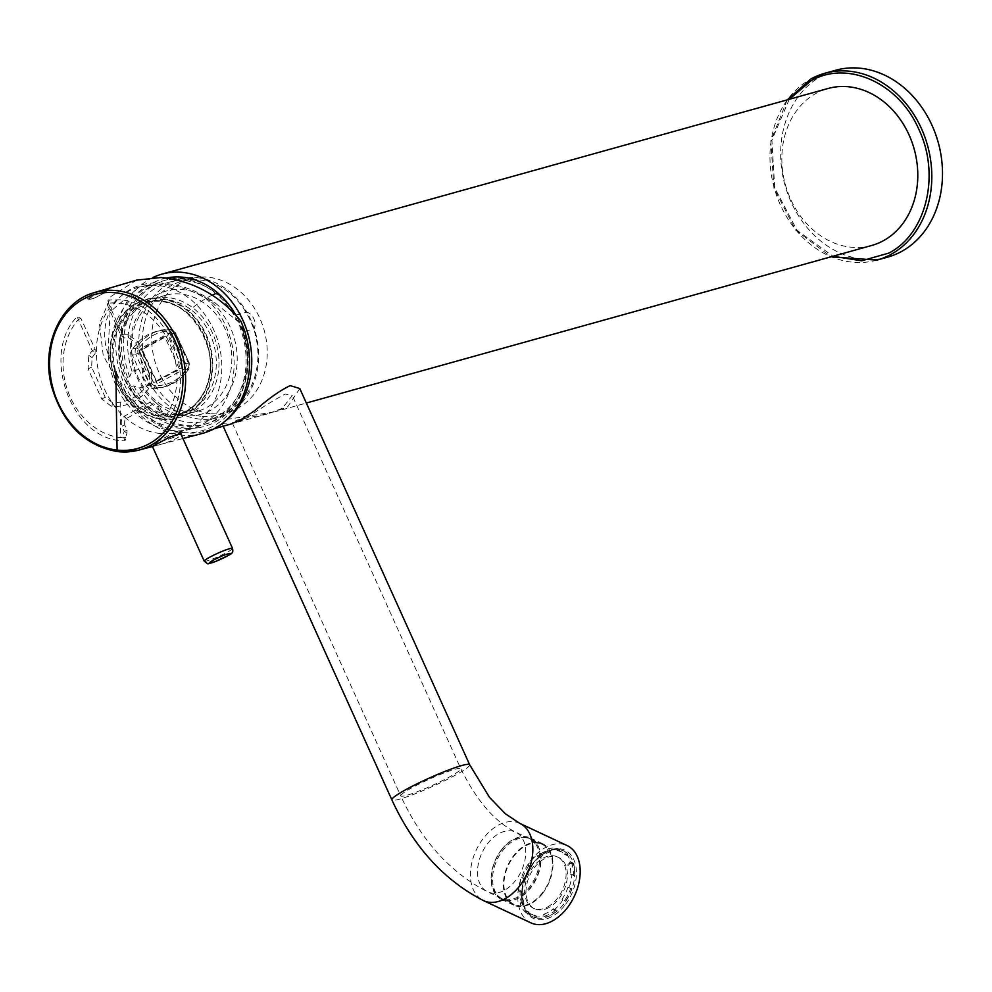 <?xml version="1.0" encoding="UTF-8"?>
<svg xmlns="http://www.w3.org/2000/svg" width="992" height="992" viewBox="0 0 992 992"><rect width="100%" height="100%" fill="white"/><g stroke="black" fill="none" stroke-linecap="round" stroke-linejoin="round"><path stroke-width="0.74" stroke-dasharray="4.96 3.72" d="M887.617 257.139A96.993 79.546 74.4 0 1 787.685 193.601A96.993 79.546 74.4 0 1 821.884 75.814A96.993 79.546 74.4 0 1 835.537 70.283M153.053 277.462A81.468 66.811 -105.6 0 0 150.449 278.777A81.468 66.811 -105.6 0 0 121.718 377.729A81.468 66.811 -105.6 0 0 205.666 431.098A81.468 66.811 -105.6 0 0 217.124 426.461A81.468 66.811 -105.6 0 0 224.006 422.071M166.557 278.008A76.62 62.843 -105.6 0 0 156.972 280.996A76.62 62.843 -105.6 0 0 119.982 340.144A76.62 62.843 -105.6 0 0 149.928 412.387A76.62 62.843 -105.6 0 0 197.879 427.788A76.62 62.843 -105.6 0 0 235.91 315.332M299.795 388.542L287.692 406.794L274.722 411.854L306.33 403.037M871.695 245.47A81.468 66.811 74.4 0 1 787.747 192.101A81.468 66.811 74.4 0 1 816.478 93.149A81.468 66.811 74.4 0 1 827.948 88.511M223.163 426.225L221.997 423.671L228.197 419.207L274.722 411.854M221.997 423.671L230.677 424.13M530.856 922.845A42.668 28.061 115.1 0 1 517.96 901.009A42.668 28.061 115.1 0 1 533.225 857.534A42.668 28.061 115.1 0 1 567.126 845.581M126.567 321.792A58.193 47.728 -105.6 0 0 129.692 387.984A58.193 47.728 -105.6 0 0 183.371 413.143A58.193 47.728 -105.6 0 0 208.94 392.398A58.193 47.728 -105.6 0 0 205.815 326.194A58.193 47.728 -105.6 0 0 152.136 301.035A58.193 47.728 -105.6 0 0 126.567 321.792M126.269 320.317A60.128 49.315 -105.6 0 0 129.493 388.715A60.128 49.315 -105.6 0 0 184.971 414.718A60.128 49.315 -105.6 0 0 211.383 393.278A60.128 49.315 -105.6 0 0 208.146 324.868A60.128 49.315 -105.6 0 0 152.681 298.865A60.128 49.315 -105.6 0 0 126.269 320.317M553.796 910.11A36.369 23.92 -64.9 0 0 560.579 903.166A36.369 23.92 -64.9 0 0 562.811 900.116L565.452 901.356A36.369 23.92 -64.9 0 0 571.826 888.671L569.172 887.431A36.369 23.92 -64.9 0 0 571.913 874.014L574.566 875.254A36.369 23.92 -64.9 0 0 573.264 863.127L570.623 861.887A36.369 23.92 -64.9 0 0 565.477 852.897L568.118 854.137A36.369 23.92 -64.9 0 0 563.481 850.838A36.369 23.92 -64.9 0 0 559.922 849.66L557.281 848.42A36.369 23.92 -64.9 0 0 547.262 849.127L549.915 850.38A36.369 23.92 -64.9 0 0 539.611 856.17L536.97 854.93A36.369 23.92 -64.9 0 0 530.187 861.887A36.369 23.92 -64.9 0 0 527.955 864.925L530.596 866.177A36.369 23.92 -64.9 0 0 524.235 878.85L521.594 877.61A36.369 23.92 -64.9 0 0 518.853 891.027L521.494 892.279A36.369 23.92 -64.9 0 0 522.796 904.406L520.143 903.166A36.369 23.92 -64.9 0 0 525.289 912.144L526.256 910.73A34.621 22.766 -64.9 0 0 530.67 913.868A34.621 22.766 -64.9 0 0 534.056 914.984L533.485 916.62A36.369 23.92 -64.9 0 0 543.492 915.914L546.146 917.154A36.369 23.92 -64.9 0 0 556.438 911.35L553.796 910.11L553.387 908.784A34.621 22.766 -64.9 0 1 543.591 914.302L543.492 915.914M525.289 912.144L527.93 913.396A36.369 23.92 -64.9 0 0 532.568 916.682A36.369 23.92 -64.9 0 0 536.126 917.873L533.485 916.62M139.091 316.733A60.128 49.315 -105.6 0 0 142.327 385.144A60.128 49.315 -105.6 0 0 197.792 411.147A60.128 49.315 -105.6 0 0 224.204 389.695A60.128 49.315 -105.6 0 0 220.98 321.296A60.128 49.315 -105.6 0 0 165.503 295.294A60.128 49.315 -105.6 0 0 139.091 316.733M571.826 888.671L570.685 888.435A34.621 22.766 115.1 0 1 564.622 900.513L561.98 899.273A34.621 22.766 -64.9 0 0 568.032 887.195L569.172 887.431M561.98 899.273L562.811 900.116M520.143 903.166L521.358 902.174A34.621 22.766 -64.9 0 1 520.118 890.63L518.853 891.027M524.235 878.85L525.376 879.086A34.621 22.766 115.1 0 1 531.439 867.02L528.786 865.78A34.621 22.766 -64.9 0 0 522.734 877.846L521.594 877.61M528.786 865.78L527.955 864.925M539.611 856.17L540.02 857.497A34.621 22.766 115.1 0 1 549.816 851.979L547.175 850.739A34.621 22.766 -64.9 0 0 537.379 856.257L536.97 854.93M547.175 850.739L547.262 849.127M559.922 849.66L559.352 851.297A34.621 22.766 115.1 0 1 562.737 852.426A34.621 22.766 115.1 0 1 567.164 855.563L564.51 854.31A34.621 22.766 -64.9 0 0 560.096 851.173A34.621 22.766 -64.9 0 0 556.71 850.057L557.281 848.42M564.51 854.31L565.477 852.897M573.264 863.127L572.049 864.119A34.621 22.766 115.1 0 1 573.289 875.663L570.648 874.423A34.621 22.766 -64.9 0 0 569.408 862.866L570.623 861.887M570.648 874.423L571.913 874.014M547.609 906.924A28.322 18.625 -64.9 0 0 565.428 880.797A28.322 18.625 -64.9 0 0 557.417 856.89A28.322 18.625 -64.9 0 0 543.145 858.117A28.322 18.625 -64.9 0 0 525.338 884.256A28.322 18.625 -64.9 0 0 533.349 908.151A28.322 18.625 -64.9 0 0 547.609 906.924M553.387 908.784L556.041 910.024L556.438 911.35M556.041 910.024A34.621 22.766 115.1 0 1 546.232 915.554L546.146 917.154M546.232 915.554L543.591 914.302M534.056 914.984L536.709 916.236L536.126 917.873M527.93 913.396L528.897 911.97L526.256 910.73M536.709 916.236A34.621 22.766 115.1 0 1 533.312 915.108A34.621 22.766 115.1 0 1 528.897 911.97M522.796 904.406L523.999 903.414L521.358 902.174M523.999 903.414A34.621 22.766 115.1 0 1 522.772 891.87L521.494 892.279M522.772 891.87L520.118 890.63M525.376 879.086L522.734 877.846M531.439 867.02L530.596 866.177M540.02 857.497L537.379 856.257M549.816 851.979L549.915 850.38M559.352 851.297L556.71 850.057M567.164 855.563L568.118 854.137M572.049 864.119L569.408 862.866M573.289 875.663L574.566 875.254M570.685 888.435L568.032 887.195M564.622 900.513L565.452 901.356M229.09 391.456A64.009 52.502 74.4 0 1 155.496 402.554A64.009 52.502 74.4 0 1 138.483 313.782A64.009 52.502 74.4 0 1 212.077 302.696A64.009 52.502 74.4 0 1 229.09 391.456M548.936 907.544A28.322 18.625 115.1 0 1 534.676 908.784A28.322 18.625 115.1 0 1 526.665 884.876A28.322 18.625 115.1 0 1 544.472 858.737A28.322 18.625 115.1 0 1 558.744 857.51A28.322 18.625 115.1 0 1 566.742 881.417A28.322 18.625 115.1 0 1 548.936 907.544M182.999 279.124A74.685 61.244 -105.6 0 0 163.742 280.686A74.685 61.244 -105.6 0 0 127.546 377.406A11.644 9.548 -105.6 0 0 131.663 386.508A74.685 61.244 -105.6 0 0 184.574 426.114A74.685 61.244 -105.6 0 0 203.844 424.564A74.685 61.244 -105.6 0 0 240.027 327.844A11.644 9.548 -105.6 0 0 235.922 318.742A74.685 61.244 -105.6 0 0 182.999 279.124M132.023 371.293A71.771 58.863 74.4 0 1 168.268 282.447L179.49 279.31A71.771 58.863 74.4 0 0 143.245 368.156A11.644 9.548 -105.6 0 0 150.747 384.772A71.771 58.863 74.4 0 1 143.245 368.156L132.023 371.293L129.692 376.799L127.546 377.406M240.027 327.844L242.16 327.248L243.04 331.861L254.274 328.736A11.644 9.548 -105.6 0 0 246.772 312.12A71.771 58.863 74.4 0 1 254.274 328.736A71.771 58.863 74.4 0 1 218.029 417.582A71.771 58.863 74.4 0 1 199.516 419.083A71.771 58.863 74.4 0 1 150.747 384.772L139.525 387.909L133.796 385.9L131.663 386.508M242.16 327.248A74.685 61.244 74.4 0 1 205.976 423.968A74.685 61.244 74.4 0 1 186.707 425.518A74.685 61.244 74.4 0 1 133.796 385.9M179.49 279.31A71.771 58.863 74.4 0 1 198.003 277.822A71.771 58.863 74.4 0 1 246.772 312.12L235.538 315.245L238.055 318.147L235.922 318.742M129.692 376.799A74.685 61.244 74.4 0 1 165.875 280.091A74.685 61.244 74.4 0 1 185.144 278.529A74.685 61.244 74.4 0 1 238.055 318.147M168.268 282.447A71.771 58.863 74.4 0 1 186.781 280.947A71.771 58.863 74.4 0 1 235.538 315.245M243.04 331.861A71.771 58.863 74.4 0 1 206.795 420.72A71.771 58.863 74.4 0 1 188.282 422.208A71.771 58.863 74.4 0 1 139.525 387.909M200.868 416.206A69.254 56.792 74.4 0 1 143.195 352.656A69.254 56.792 74.4 0 1 181.548 281.356A69.254 56.792 74.4 0 1 199.417 279.918A69.254 56.792 74.4 0 1 257.089 343.468A69.254 56.792 74.4 0 1 218.736 414.768A69.254 56.792 74.4 0 1 200.868 416.206M210.18 413.614A69.254 56.792 74.4 0 1 152.495 350.064A69.254 56.792 74.4 0 1 190.861 278.764A69.254 56.792 74.4 0 1 208.717 277.326A69.254 56.792 74.4 0 1 266.389 340.876A69.254 56.792 74.4 0 1 228.036 412.176A69.254 56.792 74.4 0 1 210.18 413.614M501.518 898.355A32.972 21.688 115.1 0 1 491.561 881.491A32.972 21.688 115.1 0 1 501.754 849.797A32.972 21.688 115.1 0 1 529.554 838.662A32.972 21.688 115.1 0 1 539.512 855.526A32.972 21.688 115.1 0 1 529.319 887.22A32.972 21.688 115.1 0 1 501.518 898.355L487.63 891.833A32.972 21.688 -64.9 0 0 513.819 882.607A32.972 21.688 -64.9 0 0 525.611 849.003A32.972 21.688 -64.9 0 0 515.654 832.139A32.972 21.688 -64.9 0 0 489.453 841.365A32.972 21.688 -64.9 0 0 477.66 874.969A32.972 21.688 -64.9 0 0 487.63 891.833C450.48 872.762 421.513 840.782 400.706 795.894A32.972 3.472 -24.3 0 1 420.496 783.32A32.972 3.472 -24.3 0 1 454.745 769.333A32.972 3.472 -24.3 0 1 460.821 768.75A32.972 3.472 -24.3 0 1 441.018 781.324A32.972 3.472 -24.3 0 1 406.782 795.299A32.972 3.472 -24.3 0 1 400.706 795.894L232.202 422.679L237.336 420.013L268.894 413.478L282.336 408.282L292.305 395.548L285.299 394.047C273.829 400.074 260.735 408.196 245.991 418.413L236.518 422.505L268.894 413.478M232.202 422.679L236.518 422.505M501.741 849.425A33.951 22.32 115.1 0 1 530.348 837.955A33.951 22.32 115.1 0 1 530.1 887.952A33.951 22.32 115.1 0 1 501.493 899.422A33.951 22.32 115.1 0 1 501.741 849.425M542.364 893.718A33.951 22.32 -64.9 0 0 542.612 843.721A33.951 22.32 -64.9 0 0 514.005 855.178A33.951 22.32 -64.9 0 0 513.757 905.175A33.951 22.32 -64.9 0 0 542.364 893.718M550.61 876.692A33.17 21.812 115.1 0 1 514.092 904.468A33.17 21.812 115.1 0 1 505.771 872.204A33.17 21.812 115.1 0 1 542.277 844.428A33.17 21.812 115.1 0 1 550.61 876.692M494.388 866.859A33.17 21.812 115.1 0 1 530.906 839.083A33.17 21.812 115.1 0 1 539.226 871.348A33.17 21.812 115.1 0 1 502.721 899.136A33.17 21.812 115.1 0 1 494.388 866.859M100.217 292.975L92.603 296.186L89.119 298.989C89.85 300.13 93.992 298.617 101.519 294.413L107.235 291.276C109.442 290.123 107.099 290.681 100.217 292.975C107.012 290.482 109.356 289.912 107.235 291.276L106.417 291.772M201.897 433.554A82.832 67.927 74.4 0 1 181.35 435.054A82.832 67.927 74.4 0 1 120.243 386.148L122.214 385.082L110.36 359.65C92.826 321.284 117.701 279.347 162.341 283.166C181.189 284.506 198.76 291.102 215.09 302.957L238.725 322.016A80.116 65.708 74.4 0 1 181.313 432.388A80.116 65.708 74.4 0 1 176.018 431.57A80.116 65.708 74.4 0 1 122.214 385.082M153.599 445.768C143.865 448.892 173.873 442.221 180.172 435.699L181.065 434.446M136.623 280.128L110.93 296.496L99.448 323.739L103.23 355.483L120.243 386.148M87.482 297.216C92.554 292.429 115.394 286.204 108.153 288.957L87.085 298.89L87.482 297.216M108.153 290.594L109.269 288.325L108.153 288.957L107.235 291.276M238.725 322.016L240.709 320.937M152.88 444.168L175.026 436.914L179.354 433.876L180.321 431.83L171.889 433.826L152.88 444.168M101.519 294.413C93.942 298.394 89.801 299.906 89.119 298.989M87.085 298.89L89.094 299.237M108.103 351.689L110.075 311.91L139.215 286.973L162.192 284.332C177.469 285.349 192.088 290.135 206.076 298.654A75.541 61.963 74.4 0 1 233.48 374.331A75.541 61.963 74.4 0 1 189.869 429.325A75.541 61.963 74.4 0 1 171.876 430.503A75.541 61.963 74.4 0 1 166.892 429.747A75.541 61.963 74.4 0 1 108.103 351.689L110.36 359.65M206.076 298.654L215.09 302.957M159.886 433.479A75.169 61.653 74.4 0 1 97.414 365.416A75.169 61.653 74.4 0 1 137.429 287.531A75.169 61.653 74.4 0 1 158.298 285.535A75.169 61.653 74.4 0 1 221.042 355.446A75.169 61.653 74.4 0 1 177.779 432.301A75.169 61.653 74.4 0 1 159.886 433.479M151.702 444.838L174.815 436.976L179.986 432.041L171.591 434.087L151.702 444.813L152.396 446.363M152.322 444.664L151.702 444.813M185.442 370.053A56.383 46.252 74.4 0 1 163.432 387.128A56.383 46.252 74.4 0 1 150.747 388.827A5.952 4.886 74.4 0 1 146.047 385.293L132.457 355.198A5.952 4.886 74.4 0 1 132.742 348.961A56.383 46.252 74.4 0 1 156.984 331.266A56.383 46.252 74.4 0 1 167.437 330.175A5.952 4.886 74.4 0 1 172.149 333.721L185.727 363.804A5.952 4.886 74.4 0 1 185.442 370.053L188.604 369.086A5.853 4.799 -105.6 0 0 188.889 362.948L185.727 363.804M179.155 368.553L164.709 336.561L167.908 335.668L142.24 349.556L156.686 381.56L182.354 367.66L179.155 368.553L153.487 382.453L139.029 350.449L142.24 349.556L141.112 348.266L169.595 332.841L167.908 335.668L182.354 367.66L185.628 368.354L157.145 383.78L156.686 381.56L153.487 382.453M169.595 332.841L185.628 368.354M157.145 383.78L141.112 348.266M164.709 336.561L139.029 350.449M124.707 424.923C124.521 419.988 125.054 417.868 126.294 418.574L152.235 404.538C152.433 402.988 154.293 403.818 157.815 407.005L160.245 412.263L165.466 416.008L169.21 416.975C198.375 377.084 166.78 302.076 119.858 299.82L108.153 299.944L107.074 304.16L120.85 335.333L122.252 334.366L127.757 334.192L137.975 341.88L151.578 372.012L150.958 385.566C142.65 397.519 132.395 404.389 120.206 406.174L111.922 406.695L101.705 399.007L88.102 368.875L88.734 355.322L92.182 350.647L95.12 353.499L95.145 349.258L80.885 318.333L77.153 316.721C40.461 353.487 70.754 438.427 121.359 440.634L125.017 440.894L126.988 432.921L127.038 430.23L124.707 424.923L121.979 426.238L124.397 431.508C123.727 431.396 123.566 433.504 123.913 437.832L125.017 440.894M120.85 335.333L123.95 337.9L128.762 337.751L135.966 343.17L149.569 373.302L149.122 382.862C141.323 394.047 131.688 400.495 120.243 402.194L112.456 402.702L105.251 397.284L91.648 367.164L92.082 357.604L95.12 353.499M120.243 402.194L120.206 406.174A4648.388 2528.695 96.1 0 0 120.751 437.608A68.299 56.011 74.4 0 1 67.915 391.208A68.299 56.011 74.4 0 1 78.356 319.536L92.182 350.647L95.145 349.258M80.885 318.333L78.356 319.536L77.153 316.721M107.074 304.16L108.426 303.254L123.95 337.9M169.21 416.975L166.619 414.718C163.544 411.779 161.894 410.651 161.634 411.358L159.216 406.088C152.632 398.251 151.677 402.43 150.325 402.12L124.384 416.169L122.103 418.45C121.483 417.31 120.714 424.787 121.979 426.238M112.456 402.702L111.922 406.695M105.251 397.284L101.705 399.007M92.082 357.604L88.734 355.322M165.466 416.008L166.619 414.718A68.299 56.011 74.4 0 0 170.45 345.241A68.299 56.011 74.4 0 0 119.313 303.18A68.299 56.011 74.4 0 0 108.426 303.254L108.153 299.944M128.762 337.751L127.757 334.192M135.966 343.17L137.975 341.88M149.122 382.862L150.958 385.566M120.751 437.608A68.299 56.011 74.4 0 0 123.913 437.832L126.592 437.05M127.038 430.23L124.397 431.508L126.988 432.921M150.325 402.12A3.881 2.17 61.6 0 0 152.235 404.538M159.216 406.088L157.815 407.005M162.229 413.85L161.634 411.358L160.245 412.263M571.256 863.3A2.914 1.463 174.8 0 0 568.205 864.255A2.914 1.463 174.8 0 0 568.639 865.917A2.914 1.463 174.8 0 0 571.962 866.028A2.914 1.463 174.8 0 0 573.636 864.416M212.152 295.182A76.83 27.813 130.6 0 0 188.691 310.856A61.504 50.443 -105.6 0 0 117.986 321.52A61.504 50.443 -105.6 0 0 134.329 406.794A61.504 50.443 -105.6 0 0 205.034 396.143A61.504 50.443 -105.6 0 0 188.691 310.856M469.662 764.758A42.668 4.489 -24.3 0 1 444.044 781.026A42.668 4.489 -24.3 0 1 399.726 799.118A42.668 4.489 -24.3 0 1 391.865 799.874M188.244 311.389A60.884 49.935 -105.6 0 0 118.246 321.941A60.884 49.935 -105.6 0 0 134.428 406.36A60.884 49.935 -105.6 0 0 204.426 395.808A60.884 49.935 -105.6 0 0 188.244 311.389M519.771 823.36A42.668 28.061 -64.9 0 0 485.869 835.301A42.668 28.061 -64.9 0 0 470.605 878.788A42.668 28.061 -64.9 0 0 483.501 900.612M203.075 394.655A58.962 48.36 -105.6 0 0 187.401 312.889A58.962 48.36 -105.6 0 0 119.598 323.107A58.962 48.36 -105.6 0 0 135.272 404.872A58.962 48.36 -105.6 0 0 203.075 394.655M120.578 323.454A58.193 47.728 -105.6 0 0 123.715 389.658A58.193 47.728 -105.6 0 0 177.394 414.817A58.193 47.728 -105.6 0 0 202.951 394.06A58.193 47.728 -105.6 0 0 199.826 327.868A58.193 47.728 -105.6 0 0 146.146 302.709A58.193 47.728 -105.6 0 0 120.578 323.454M564.671 905.51A37.535 24.688 115.1 0 1 526.454 912.69A37.535 24.688 115.1 0 1 533.299 862.916A37.535 24.688 115.1 0 1 571.516 855.736A37.535 24.688 115.1 0 1 564.671 905.51M563.394 904.481A36.369 23.92 115.1 0 1 532.741 916.769A36.369 23.92 115.1 0 1 533.002 863.201A36.369 23.92 115.1 0 1 563.654 850.913A36.369 23.92 115.1 0 1 563.394 904.481M789.272 99.287L771.9 140.12L774.727 187.922L797.022 230.293L833.007 256.246M876.928 260.115A96.993 79.546 74.4 0 1 776.996 196.59A96.993 79.546 74.4 0 1 811.196 78.79M118.197 451.67A81.828 67.109 74.4 0 1 50.121 377.072A81.828 67.109 74.4 0 1 94.562 292.553M162.341 283.166L162.192 284.332M204.228 561.15A15.512 1.637 155.7 0 0 212.573 558.992A15.512 1.637 155.7 0 0 232.512 548.378M188.53 363.419L174.939 333.324A3.918 3.212 -105.6 0 0 171.839 331.006A54.349 44.578 -105.6 0 0 138.409 349.097A3.918 3.212 -105.6 0 0 138.21 353.202L151.801 383.296A3.918 3.212 -105.6 0 0 154.901 385.628A54.349 44.578 -105.6 0 0 188.331 367.524A3.918 3.212 -105.6 0 0 188.53 363.419L189.224 362.923L175.299 332.853A5.853 4.799 -105.6 0 0 170.674 329.381A56.284 46.165 -105.6 0 0 160.233 330.46A56.284 46.165 -105.6 0 0 136.04 348.13A5.853 4.799 -105.6 0 0 135.755 354.256L132.457 355.198M188.331 367.524A1.934 0.905 -146.7 0 1 188.889 368.888A1.934 0.905 -146.7 0 1 188.604 369.086A56.284 46.165 -105.6 0 1 166.631 386.124L163.432 387.128M174.939 333.324L172.149 333.721M171.839 331.006A1.934 1.079 91.8 0 0 170.835 329.356A1.934 1.079 91.8 0 0 170.674 329.381L167.437 330.175M138.409 349.097A1.934 0.905 33.3 0 0 136.04 348.13L132.742 348.961M138.21 353.202L135.755 354.256L149.346 384.35A5.853 4.799 -105.6 0 0 153.971 387.835A56.284 46.165 -105.6 0 0 166.631 386.124C175.77 383.185 183.198 377.444 188.889 368.888L189.224 362.923L175.634 332.828L170.835 329.356L156.984 331.266M151.801 383.296L146.047 385.293M154.901 385.628A1.934 1.079 -88.2 0 1 153.971 387.835L150.747 388.827M91.648 367.164L88.102 368.875M149.569 373.302L151.578 372.012M124.384 416.169L126.294 418.574M205.666 431.098L214.148 428.73M156.972 280.996A76.83 76.83 0 0 0 197.879 427.788M152.136 301.035L146.146 302.709C186.67 288.238 228.197 354.9 202.827 394.146C196.652 404.786 188.17 411.68 177.394 414.817L183.371 413.143M563.481 850.838L563.654 850.913C553.883 847.106 543.814 851.223 533.423 863.263C518.481 887.406 518.258 905.237 532.741 916.769L532.568 916.682M197.792 411.147L184.971 414.718M165.503 295.294L152.681 298.865M562.737 852.426L560.096 851.173M533.312 915.108L530.67 913.868M533.349 908.151L534.676 908.784M557.417 856.89L558.744 857.51M203.844 424.564L205.976 423.968M163.742 280.686L165.875 280.091M206.795 420.72L218.029 417.582M181.548 281.356L190.861 278.764M218.736 414.768L228.036 412.176M787.239 99.857L770.834 140.876L773.921 188.145L795.733 230.194L830.986 256.816M529.554 838.662L515.654 832.139C495.045 822.008 476.768 800.879 460.821 768.75L292.305 395.548M542.612 843.721L530.348 837.955M513.757 905.175L501.493 899.422M530.906 839.083L542.277 844.428M502.721 899.136L514.092 904.468M152.47 446.524L182.912 438.526M151.317 444.924L152.061 446.561M180.321 431.83L181.127 433.616M166.892 429.747L176.018 431.57M137.429 287.531L139.215 286.973M177.779 432.301L189.869 429.325M157.616 443.188L158.249 443.015M179.986 432.041L180.494 433.157"/><path stroke-width="1.49" d="M901.269 251.621A96.993 79.546 74.4 0 1 887.617 257.139L876.928 260.115A96.993 79.546 74.4 0 0 890.58 254.597A96.993 79.546 74.4 0 0 924.78 136.797A96.993 79.546 74.4 0 0 824.848 73.272L835.537 70.283A96.993 79.546 74.4 0 1 935.468 133.821A96.993 79.546 74.4 0 1 901.269 251.621M224.006 422.071A81.468 66.811 -105.6 0 0 244.082 322.958A81.468 66.811 -105.6 0 0 161.919 274.139A81.468 66.811 -105.6 0 0 153.053 277.462M235.91 315.332A76.62 62.843 -105.6 0 0 217.657 292.863A76.62 62.843 -105.6 0 0 166.557 278.008M223.163 426.225L391.865 799.874A42.668 4.489 -24.3 0 1 417.483 783.606A42.668 4.489 -24.3 0 1 461.801 765.526A42.668 4.489 -24.3 0 1 469.662 764.758L299.795 388.542L290.259 385.615C280.376 390.24 268.596 398.548 254.907 410.527L240.647 419.901L230.677 424.13L214.148 428.73M161.919 274.139L827.948 88.511A81.468 66.811 74.4 0 1 911.884 141.881A81.468 66.811 74.4 0 1 883.153 240.833A81.468 66.811 74.4 0 1 871.695 245.47L306.33 403.037M580.022 867.417A42.668 28.061 115.1 0 1 564.746 910.892A42.668 28.061 115.1 0 1 530.856 922.845L483.501 900.612A42.668 28.061 -64.9 0 0 517.402 888.671A42.668 28.061 -64.9 0 0 532.667 845.184A42.668 28.061 -64.9 0 0 519.771 823.36L567.126 845.581A42.668 28.061 115.1 0 1 580.022 867.417M118.197 451.67A81.828 67.109 -105.6 0 0 138.496 450.182L117.986 451.682C85.114 445.916 63.029 424.291 51.72 386.83C40.573 345.997 60.574 301.556 94.562 292.553L136.623 280.128L160.989 277.512C192.981 280.81 219.542 295.281 240.709 320.937A82.832 67.927 74.4 0 1 201.897 433.554L182.912 438.526M181.065 434.446L181.127 433.616L169.334 437.187L152.47 446.512L138.496 450.182A81.828 67.109 -105.6 0 0 184.71 366.209A81.828 67.109 -105.6 0 0 116.486 290.619A81.828 67.109 74.4 0 0 94.562 292.553M573.636 864.416A2.914 1.463 174.8 0 0 572.868 863.635A2.914 1.463 174.8 0 0 571.256 863.3M217.657 292.863A76.83 27.813 130.6 0 0 212.152 295.182M833.007 256.246L861.626 260.809L888.708 253.134C926.181 234.335 940.664 175.088 918.927 129.58C899.099 83.03 847.317 59.669 810.923 80.848L789.272 99.287M811.196 78.79A96.993 79.546 74.4 0 1 824.848 73.272L811.072 78.839L787.239 99.857M117.118 450.083A79.918 65.546 -105.6 0 0 182.962 378.56A79.918 65.546 -105.6 0 0 115.444 292.789A79.918 65.546 74.4 0 0 49.6 364.312A79.918 65.546 74.4 0 0 117.118 450.083A4655.369 2532.502 96.1 0 1 115.903 371.541M215.611 561.447A11.644 1.228 155.7 0 0 229.648 554.516A11.644 1.228 155.7 0 0 224.316 555.123A11.644 1.228 155.7 0 0 210.279 562.055A11.644 1.228 155.7 0 0 215.611 561.447M232.512 548.378A15.512 1.637 155.7 0 0 224.18 550.548A15.512 1.637 155.7 0 0 204.228 561.15C209.845 564.969 204.724 564.349 215.425 561.546C231.012 553.697 233.852 554.677 232.512 548.378L180.494 433.157M391.865 799.874C413.49 846.771 444.044 880.35 483.501 900.612M469.662 764.758L489.453 797.27L505.263 813.7L519.771 823.36M830.986 256.816L876.928 260.115M152.396 446.363L204.228 561.15"/></g></svg>
